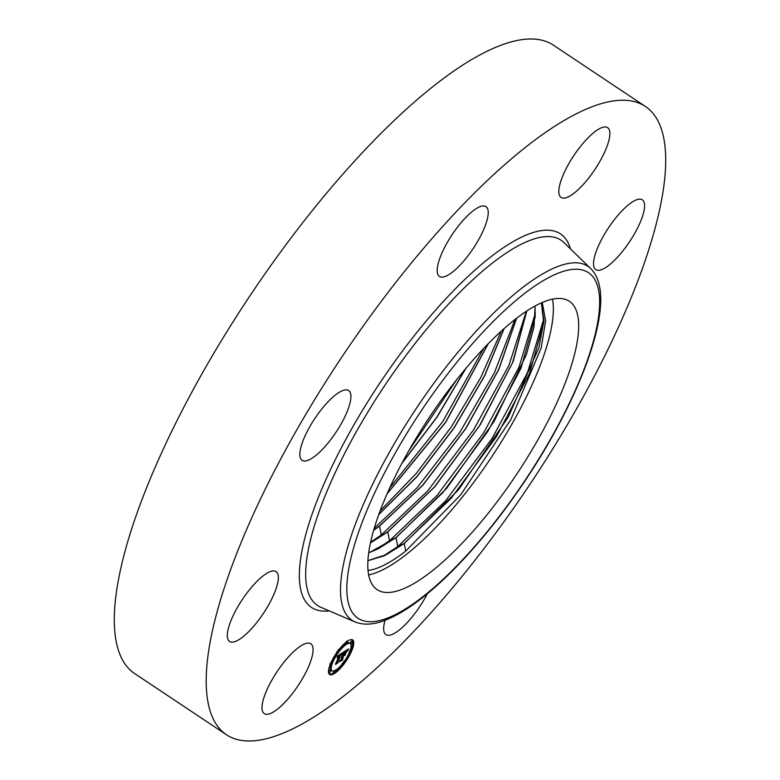 <?xml version="1.0" encoding="UTF-8"?>
<svg xmlns="http://www.w3.org/2000/svg" width="780" height="780" viewBox="0 0 780 780"><rect width="100%" height="100%" fill="white"/><g stroke="black" fill="none" stroke-linecap="round" stroke-linejoin="round"><path stroke-width="1.17" d="M368.677 574.948A173.267 52.104 123.7 0 0 403.933 556.316A173.267 52.104 123.7 0 0 510.374 426.796A173.267 52.104 123.7 0 0 552.493 299.14M368.043 570.365L371.299 569.956C381.049 567.616 392.535 561.317 405.736 551.08L460.648 494.881L510.9 419.455L541.154 348.017L545.591 320.892L542.275 302.474M429.234 573.183A173.267 52.104 -56.3 0 1 377.14 589.651A173.267 52.104 -56.3 0 1 398.941 468.965A173.267 52.104 -56.3 0 1 517.237 317.762A173.267 52.104 -56.3 0 1 569.322 301.294A173.267 52.104 -56.3 0 1 547.531 421.99A173.267 52.104 -56.3 0 1 429.234 573.183M541.437 302.845L543.894 321.214L538.843 347.792L508.258 417.085L458.484 489.811L404.235 543.524L384.413 555.731L367.945 560.683M541.369 302.874L543.689 322.433L529.6 373.396L496.392 436.732L451.006 498.488L404.118 543.446L386.422 554.609L367.945 560.596M543.884 318.513L527.475 372.655L492.092 438.428L445.429 501.082L397.751 546.556L382.863 556.316M535.139 305.965L533.988 327.064L526.373 354.647L494.169 421.268L446.511 488.494L395.996 537.732L368.696 552.952M368.716 552.825L378.222 548.798L395.879 537.654L442.679 492.784L487.978 431.145L521.108 367.945L535.168 317.099L535.041 306.023M535.363 313.18L518.973 367.214L483.668 432.851L437.102 495.388L389.512 540.764L374.673 550.495M370.51 542.734L387.64 531.862L434.333 487.1L479.534 425.607L512.616 362.524L526.695 311.044M526.822 310.966L513.133 361.608L480.11 424.944L434.723 486.856L387.757 531.941L370.471 542.88M526.354 311.269L508.921 365.352L473.606 429.819L427.83 490.756L381.274 534.973L370.617 542.227M516.594 318.25L498.849 369.457L465.64 428.825L422.828 485.238L379.509 526.159L373.649 530.293M373.708 530.098L379.402 526.081L422.662 485.219L465.436 428.883L498.654 369.564L516.448 318.367M514.975 319.507L494.413 372.781L459.712 432.549L417.095 487.773L374.244 528.284M378.797 514.498L416.92 476.775L454.184 427.83L484.555 376.048L504.104 328.594M378.885 514.264L416.91 476.57L454.067 427.752L484.37 376.116L503.919 328.76M501.238 331.168L480.773 377.54L451.201 427.099L416.208 473.509L380.133 510.88M387.017 493.964L445.643 422.428L488.339 343.6M387.163 493.642L445.526 422.36L488.095 343.844M483.736 348.368L442.709 421.639L389.717 487.929M401.68 463.72L436.927 417.29L466.001 368.248M401.973 463.183L436.81 417.222L465.611 368.716M456.846 379.46L408.632 451.064M226.541 734.809L134.657 673.569A377.578 113.539 -56.3 0 1 116.581 643.402A377.578 113.539 -56.3 0 1 280.118 252.642A377.578 113.539 -56.3 0 1 553.459 45.191L645.343 106.431A377.578 113.539 -56.3 0 1 663.419 136.597A377.578 113.539 -56.3 0 1 499.883 527.358A377.578 113.539 -56.3 0 1 226.541 734.809A377.578 113.539 -56.3 0 1 208.474 704.642A377.578 113.539 -56.3 0 1 372.011 313.882A377.578 113.539 -56.3 0 1 645.343 106.431M350.668 393.871A41.954 12.616 -56.3 0 1 332.494 437.287A41.954 12.616 -56.3 0 1 302.123 460.337A41.954 12.616 -56.3 0 1 300.115 456.992A41.954 12.616 -56.3 0 1 318.289 413.566A41.954 12.616 -56.3 0 1 348.66 390.517A41.954 12.616 -56.3 0 1 350.668 393.871M603.71 268.7A41.954 12.616 -56.3 0 1 595.793 269.636A41.954 12.616 -56.3 0 1 603.115 236.623A41.954 12.616 -56.3 0 1 634.403 200.752A41.954 12.616 -56.3 0 1 642.32 199.816A41.954 12.616 -56.3 0 1 635.008 232.84A41.954 12.616 -56.3 0 1 603.71 268.7M268.183 572.539A41.954 12.616 -56.3 0 1 276.101 571.603A41.954 12.616 -56.3 0 1 268.778 604.627A41.954 12.616 -56.3 0 1 237.481 640.487A41.954 12.616 -56.3 0 1 229.564 641.423A41.954 12.616 -56.3 0 1 236.886 608.41A41.954 12.616 -56.3 0 1 268.183 572.539M483.103 230.87A41.954 12.616 -56.3 0 1 439.442 276.442A41.954 12.616 -56.3 0 1 442.319 252.184A41.954 12.616 -56.3 0 1 485.979 206.622A41.954 12.616 -56.3 0 1 483.103 230.87M427.294 593.794A41.954 12.616 -56.3 0 1 385.915 634.627A41.954 12.616 -56.3 0 1 385.066 620.266M587.915 179.02A41.954 12.616 -56.3 0 1 561.083 197.447A41.954 12.616 -56.3 0 1 580.778 146.055A41.954 12.616 -56.3 0 1 607.62 127.627A41.954 12.616 -56.3 0 1 587.915 179.02M283.969 662.22A41.954 12.616 -56.3 0 1 310.81 643.792A41.954 12.616 -56.3 0 1 291.106 695.194A41.954 12.616 -56.3 0 1 264.274 713.612A41.954 12.616 -56.3 0 1 283.969 662.22M330.291 664.267A20.768 6.24 -56.3 0 1 341.864 646.162A20.768 6.24 -56.3 0 1 352.657 639.941A20.768 6.24 -56.3 0 1 351.994 650.179A20.768 6.24 -56.3 0 1 340.421 668.284A20.768 6.24 -56.3 0 1 329.628 674.505A20.768 6.24 -56.3 0 1 330.291 664.267M351 649.506L351 649.506A20.768 6.24 123.7 0 0 352.774 642.057M352.745 641.472A20.768 6.24 123.7 0 0 352.111 639.688M329.18 674.086A20.768 6.24 123.7 0 0 334.162 672.38M336.122 670.849A20.768 6.24 123.7 0 0 342.712 663.692M344.214 661.664A20.768 6.24 123.7 0 0 349.976 651.856M331.598 662.103A16.361 4.924 123.7 0 0 331.598 662.113A16.361 4.924 123.7 0 1 337.194 652.187M330.74 664.57A16.361 4.924 123.7 0 0 331.071 670.166L332.075 670.839A16.361 4.924 -56.3 0 1 332.592 662.776A16.361 4.924 -56.3 0 1 341.708 648.502A16.361 4.924 -56.3 0 1 350.22 643.607A16.361 4.924 -56.3 0 1 349.694 651.67A16.361 4.924 -56.3 0 1 340.577 665.935A16.361 4.924 -56.3 0 1 332.075 670.839M350.22 643.607L349.216 642.944A16.361 4.924 123.7 0 0 347.363 642.798M345.755 643.51A16.361 4.924 123.7 0 0 338.715 650.179M345.169 642.925L346.232 643.832L347.627 641.735L346.232 643.832M352.794 641.511L351.79 640.838L350.435 642.32L351.4 643.607L352.794 641.511L351.4 643.607M333.928 670.975L333.665 672.048L334.659 672.711L336.053 670.615L334.659 672.711M330.895 670.839L329.491 672.935L330.895 670.839L329.891 670.176L328.507 671.716M343.083 652.382L341.543 654.976L341.503 654.01L340.48 654.547L337.603 662.649L335.439 664.053L339.251 655.775L337.409 657.793L339.456 655.239L337.184 657.891L337.379 656.146L343.083 652.382M343.2 652.636L341.591 655.161L343.2 652.636M341.494 654.557L340.577 654.908L337.945 662.854L335.527 664.423L337.76 662.834L340.509 654.81L341.396 654.527M343.522 652.1L348.445 648.911L346.817 651.534L346.593 650.676L344.877 651.661L343.551 654.966L345.004 651.856L346.69 651.3L345.052 651.973L343.96 654.693L345.91 652.548L344.731 655.502L344.399 654.849L343.317 655.551L342.127 659.636L339.797 661.148L340.938 659.724L342.157 656.692L341.318 657.433L342.361 656.175L341.26 657.189L342.605 655.58L343.522 652.1M348.631 649.106L346.856 651.788L348.572 649.067M346.154 652.567L344.857 655.59L346.154 652.567M344.458 655.249L343.483 655.883L342.488 659.899L339.748 661.684L342.303 659.88L343.444 655.765L344.351 655.181M342.127 659.636L341.221 659.032M341.884 659.11L341.338 658.739M343.317 655.551L342.761 655.19M343.551 654.966L342.995 654.596M347.266 650.744L346.447 650.198M347.344 650.617L346.583 650.111M347.412 650.491L346.72 650.023M347.48 650.374L346.837 649.945M347.607 650.179L347.051 649.808M337.906 656.555L337.369 656.204M337.984 656.438L337.457 656.087M338.072 656.331L337.584 656.009M337.603 662.649L336.726 662.064M337.35 662.24L336.804 661.869M341.933 654.254L341.094 653.698M342.01 654.127L341.231 653.601M342.089 654.001L341.367 653.513M342.157 653.874L341.494 653.435M342.235 653.757L341.62 653.347M342.303 653.64L341.738 653.269M351.507 650.491L350.152 651.973L351.507 650.491M344.575 662.551L343.21 664.024L344.575 662.551M330.788 663.946L332.144 662.474L330.788 663.946M337.721 651.895L339.076 650.413L337.721 651.895M598.387 289.204A207.743 62.468 -56.3 0 1 490.903 527.105A207.743 62.468 -56.3 0 1 348.085 601.741A207.743 62.468 -56.3 0 1 455.569 363.851A207.743 62.468 -56.3 0 1 598.387 289.204M355.115 621.962A212.696 63.96 -56.3 0 1 341.796 603.271A212.696 63.96 -56.3 0 1 437.385 378.436A212.696 63.96 -56.3 0 1 590.675 268.525L563.852 242.473A219.521 66.008 -56.3 0 0 405.659 355.904A219.521 66.008 -56.3 0 0 306.998 587.954A219.521 66.008 -56.3 0 0 320.746 607.24L355.115 621.962C363.538 625.297 373.386 624.78 384.667 620.412C394.3 616.775 404.8 610.789 416.179 602.443C430.209 592.147 444.922 578.896 460.337 562.682C483.444 538.258 505.528 510.188 526.588 478.481C576.615 403.221 608.029 322.53 599.313 285.48C597.86 278.479 594.974 272.834 590.675 268.525M329.219 610.867A224.474 67.499 -56.3 0 1 300.709 589.475A224.474 67.499 -56.3 0 1 414.58 335.273A224.474 67.499 -56.3 0 1 570.463 248.888M405.736 551.08L404.235 543.524M404.118 543.446L397.751 546.556L395.996 537.732M395.879 537.654L389.512 540.764L387.757 531.941M381.274 534.973L379.509 526.159M347.188 650.89L346.3 650.296M347.627 641.735L346.632 641.072M350.152 651.973L349.148 651.3M351.546 649.876L350.542 649.213M336.053 670.615L335.059 669.952M343.21 664.024L342.215 663.361M344.614 661.928L343.61 661.264M332.144 662.474L331.139 661.81M330.749 664.57L329.745 663.907M339.076 650.413L338.072 649.75M337.681 652.509L336.677 651.846M329.491 672.935L328.497 672.272"/></g></svg>
